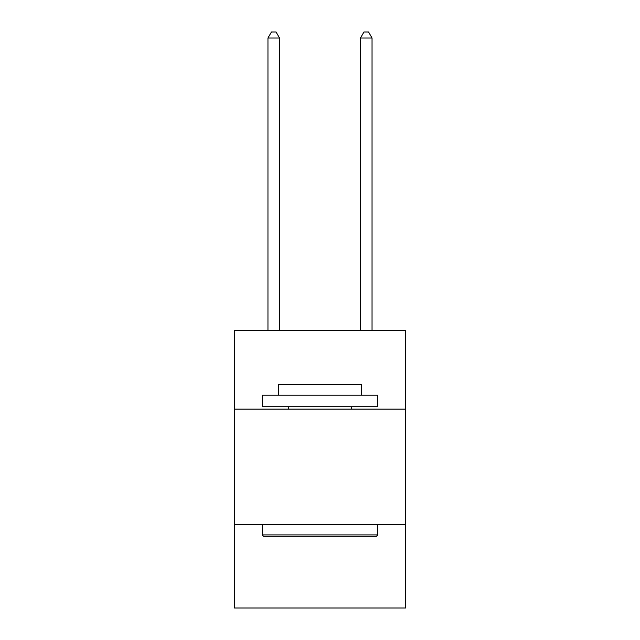 <?xml version="1.0" encoding="UTF-8"?>
<svg xmlns="http://www.w3.org/2000/svg" width="640" height="640" viewBox="0 0 640 640"><rect width="100%" height="100%" fill="white"/><g stroke="black" fill="none" stroke-linecap="round" stroke-linejoin="round"><path stroke-width="0.96" d="M405.576 409.096L405.576 330.456L234.424 330.456L234.424 409.096L405.576 409.096L405.576 608L234.424 608L234.424 409.096M405.576 524.736L234.424 524.736M263.568 536.304L262.176 534.912L377.824 534.912L376.432 536.304L263.568 536.304M377.824 395.216L377.824 406.776L262.176 406.776L262.176 395.216L377.824 395.216M278.368 395.216L278.368 384.576L361.632 384.576L361.632 395.216M377.824 524.736L377.824 534.912M262.176 524.736L262.176 534.912M351.456 406.776L351.456 409.096M288.544 406.776L288.544 409.096M372.04 330.456L372.04 38.016L360.472 38.016L360.472 330.456M360.472 38.016L363.944 32L368.568 32L372.04 38.016M279.528 330.456L279.528 38.016L267.96 38.016L267.96 330.456M267.96 38.016L271.432 32L276.056 32L279.528 38.016"/></g></svg>
